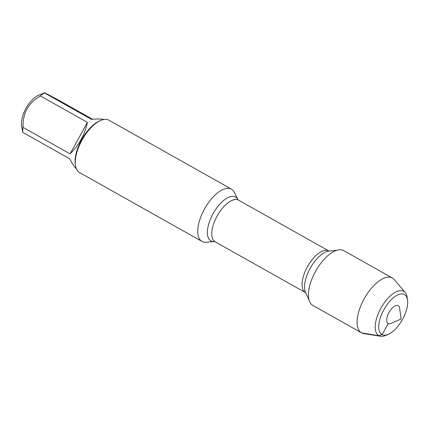 <?xml version="1.0" encoding="UTF-8"?>
<svg xmlns="http://www.w3.org/2000/svg" width="429" height="429" viewBox="0 0 429 429"><rect width="100%" height="100%" fill="white"/><g stroke="black" fill="none" stroke-linecap="round" stroke-linejoin="round"><path stroke-width="0.64" d="M231.199 189.001A30.009 13.717 -60.6 0 1 231.408 189.114A30.009 13.717 -60.6 0 1 234.293 192.289L237.966 199.673A25.123 11.486 -60.6 0 0 235.398 196.965A25.123 11.486 -60.6 0 0 213.036 213.712A25.123 11.486 -60.6 0 0 211.116 240.948A25.123 11.486 -60.6 0 0 214.414 241.543L206.199 242.24A30.009 13.717 -60.6 0 1 201.989 241.425A30.009 13.717 -60.6 0 1 204.617 208.773A30.009 13.717 -60.6 0 1 231.199 189.001M231.408 189.114L108.928 120.217A30.009 13.717 119.4 0 0 108.714 120.104A30.009 13.717 119.4 0 0 100.692 120.479A30.009 13.717 119.4 0 0 75.45 165.353A30.009 13.717 119.4 0 0 79.504 172.528L201.989 241.425M76.389 168.854C74.265 166.677 72.04 163.32 69.718 158.778L22.699 132.33L21.573 125.322A20.125 9.197 -60.6 0 1 21.45 123.74A20.125 9.197 -60.6 0 1 38.503 95.227L44.455 92.916C43.061 91.892 47.935 94.396 59.084 100.424L92.573 119.262M70.066 153.855C78.915 145.259 84.706 134.77 87.436 122.388L70.066 153.855L23.043 127.408C22.56 113.401 28.346 102.912 40.417 95.94A28.807 13.17 -60.6 0 1 44.455 92.916L91.474 119.364C96.793 118.838 100.981 118.881 104.032 119.482M87.436 122.388L40.417 95.94M22.699 132.33A28.807 13.17 -60.6 0 1 23.043 127.408M100.692 120.479L99.501 120.994A28.807 13.17 119.4 0 0 75.273 164.071L75.45 165.353M407.55 300.032L407.18 297.383A25.429 11.621 119.4 0 0 405.266 292.573L394.246 279.563A31.446 14.377 119.4 0 0 392.369 277.997L343.715 250.633A31.446 14.377 119.4 0 0 343.495 250.515A31.446 14.377 119.4 0 0 315.631 271.235A31.446 14.377 119.4 0 0 312.88 305.448L361.534 332.818A31.446 14.377 119.4 0 0 363.851 333.612L380.684 336.272A25.429 11.621 119.4 0 0 385.789 335.408L388.25 334.347A22.946 10.489 -60.6 0 1 381.317 315.106A22.946 10.489 -60.6 0 1 404.29 294.46A22.946 10.489 -60.6 0 1 407.55 300.032A22.946 10.489 -60.6 0 1 388.25 334.347M392.369 277.997A31.446 14.377 119.4 0 0 392.149 277.879A31.446 14.377 119.4 0 0 364.291 298.6A31.446 14.377 119.4 0 0 361.534 332.818M405.266 292.573A25.429 11.621 119.4 0 0 403.566 291.211A25.429 11.621 119.4 0 0 380.035 309.845A25.429 11.621 119.4 0 0 380.684 336.272M398.144 305.593A10.232 4.676 -60.6 0 1 399.597 308.076L401.136 319.01L390.991 323.38A10.232 4.676 -60.6 0 1 387.902 314.795A10.232 4.676 -60.6 0 1 398.144 305.593M388.256 323.504L382.11 334.636L378.989 335.725L361.754 332.936M237.988 199.716L238.567 200.171A23.879 10.913 119.4 0 0 217.347 215.637A23.879 10.913 119.4 0 0 215.154 241.795L305.432 292.573A23.879 10.913 -60.6 0 1 307.625 266.414A23.879 10.913 -60.6 0 1 328.839 250.949L329.193 251.083M336.851 250.257L328.946 251.094A25.027 11.438 119.4 0 0 310.381 267.964A25.027 11.438 119.4 0 0 305.604 292.589L308.998 299.78M238.567 200.171L328.839 250.949M305.432 292.573L305.721 292.803M214.462 241.538L215.154 241.795"/></g></svg>
